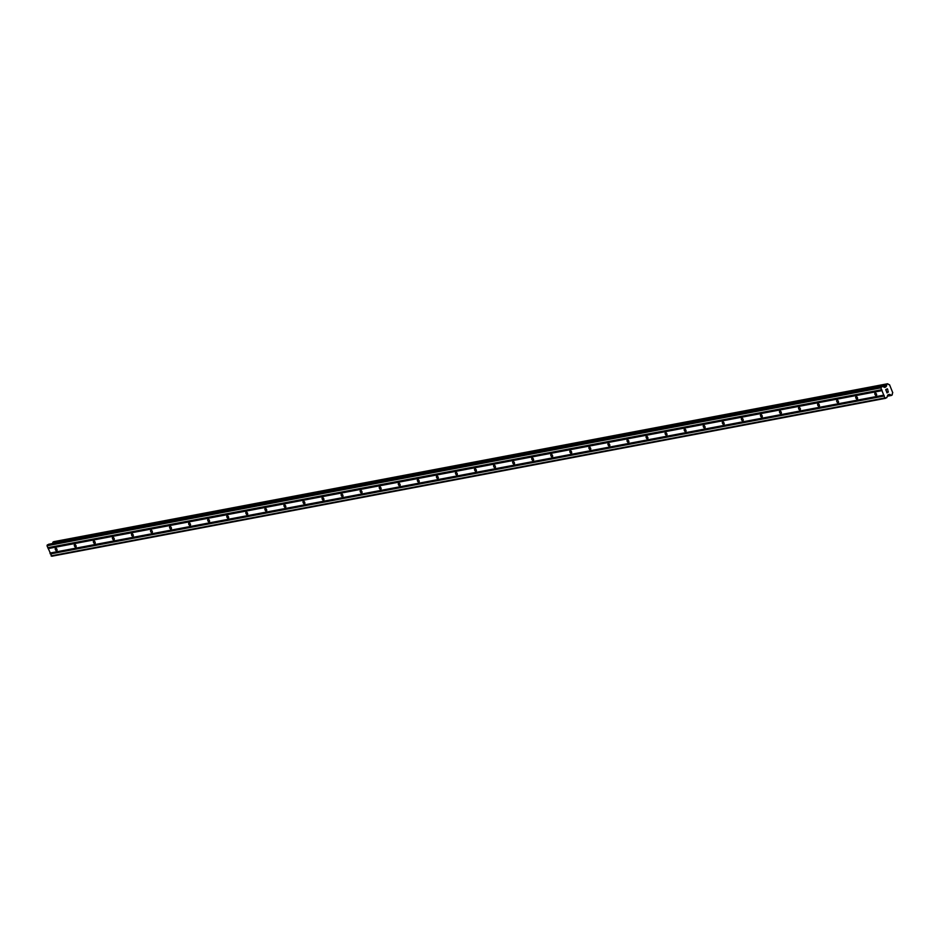 <?xml version="1.0" encoding="UTF-8"?>
<svg xmlns="http://www.w3.org/2000/svg" width="940" height="940" viewBox="0 0 940 940"><rect width="100%" height="100%" fill="white"/><g stroke="black" fill="none" stroke-linecap="round" stroke-linejoin="round"><path stroke-width="1.41" d="M876.245 395.564A1.433 0.764 63.6 0 1 874.987 394.495A1.433 0.764 63.6 0 1 875.081 392.967A1.433 0.764 63.6 0 1 875.187 392.932A1.433 0.764 63.6 0 1 876.444 394.001A1.433 0.764 63.6 0 1 876.35 395.529A1.433 0.764 63.6 0 1 876.245 395.564M857.186 399.171A1.433 0.764 63.6 0 1 855.929 398.102A1.433 0.764 63.6 0 1 856.023 396.574A1.433 0.764 63.6 0 1 856.129 396.539A1.433 0.764 63.6 0 1 857.386 397.608A1.433 0.764 63.6 0 1 857.292 399.136A1.433 0.764 63.6 0 1 857.186 399.171M838.127 402.778A1.433 0.764 63.6 0 1 836.859 401.709A1.433 0.764 63.6 0 1 836.964 400.181A1.433 0.764 63.6 0 1 837.07 400.146A1.433 0.764 63.6 0 1 838.327 401.215A1.433 0.764 63.6 0 1 838.233 402.743A1.433 0.764 63.6 0 1 838.127 402.778M819.069 406.386A1.433 0.764 63.6 0 1 817.8 405.316A1.433 0.764 63.6 0 1 817.906 403.801A1.433 0.764 63.6 0 1 818.011 403.765A1.433 0.764 63.6 0 1 819.269 404.835A1.433 0.764 63.6 0 1 819.175 406.35A1.433 0.764 63.6 0 1 819.069 406.386M799.999 410.005A1.433 0.764 63.6 0 1 798.741 408.935A1.433 0.764 63.6 0 1 798.847 407.408A1.433 0.764 63.6 0 1 798.953 407.373A1.433 0.764 63.6 0 1 800.21 408.442A1.433 0.764 63.6 0 1 800.116 409.957A1.433 0.764 63.6 0 1 799.999 410.005M780.94 413.612A1.433 0.764 63.6 0 1 779.683 412.543A1.433 0.764 63.6 0 1 779.789 411.015A1.433 0.764 63.6 0 1 779.894 410.98A1.433 0.764 63.6 0 1 781.152 412.049A1.433 0.764 63.6 0 1 781.058 413.577A1.433 0.764 63.6 0 1 780.94 413.612M761.882 417.219A1.433 0.764 63.6 0 1 760.625 416.15A1.433 0.764 63.6 0 1 760.718 414.622A1.433 0.764 63.6 0 1 760.836 414.587A1.433 0.764 63.6 0 1 762.093 415.656A1.433 0.764 63.6 0 1 761.999 417.184A1.433 0.764 63.6 0 1 761.882 417.219M742.823 420.826A1.433 0.764 63.6 0 1 741.566 419.757A1.433 0.764 63.6 0 1 741.66 418.241A1.433 0.764 63.6 0 1 741.777 418.194A1.433 0.764 63.6 0 1 743.035 419.275A1.433 0.764 63.6 0 1 742.941 420.791A1.433 0.764 63.6 0 1 742.823 420.826M723.765 424.445A1.433 0.764 63.6 0 1 722.508 423.364A1.433 0.764 63.6 0 1 722.602 421.849A1.433 0.764 63.6 0 1 722.719 421.813A1.433 0.764 63.6 0 1 723.976 422.882A1.433 0.764 63.6 0 1 723.882 424.398A1.433 0.764 63.6 0 1 723.765 424.445M704.706 428.053A1.433 0.764 63.6 0 1 703.449 426.983A1.433 0.764 63.6 0 1 703.543 425.456A1.433 0.764 63.6 0 1 703.661 425.421A1.433 0.764 63.6 0 1 704.918 426.49A1.433 0.764 63.6 0 1 704.824 428.017A1.433 0.764 63.6 0 1 704.706 428.053M685.648 431.66A1.433 0.764 63.6 0 1 684.391 430.591A1.433 0.764 63.6 0 1 684.485 429.063A1.433 0.764 63.6 0 1 684.602 429.028A1.433 0.764 63.6 0 1 685.859 430.097A1.433 0.764 63.6 0 1 685.754 431.625A1.433 0.764 63.6 0 1 685.648 431.66M666.589 435.267A1.433 0.764 63.6 0 1 665.332 434.198A1.433 0.764 63.6 0 1 665.426 432.67A1.433 0.764 63.6 0 1 665.543 432.635A1.433 0.764 63.6 0 1 666.801 433.704A1.433 0.764 63.6 0 1 666.695 435.232A1.433 0.764 63.6 0 1 666.589 435.267M647.531 438.874A1.433 0.764 63.6 0 1 646.274 437.805A1.433 0.764 63.6 0 1 646.368 436.289A1.433 0.764 63.6 0 1 646.473 436.254A1.433 0.764 63.6 0 1 647.742 437.323A1.433 0.764 63.6 0 1 647.636 438.839A1.433 0.764 63.6 0 1 647.531 438.874M628.472 442.493A1.433 0.764 63.6 0 1 627.215 441.424A1.433 0.764 63.6 0 1 627.309 439.897A1.433 0.764 63.6 0 1 627.415 439.861A1.433 0.764 63.6 0 1 628.684 440.93A1.433 0.764 63.6 0 1 628.578 442.458A1.433 0.764 63.6 0 1 628.472 442.493M609.414 446.101A1.433 0.764 63.6 0 1 608.157 445.031A1.433 0.764 63.6 0 1 608.25 443.504A1.433 0.764 63.6 0 1 608.356 443.469A1.433 0.764 63.6 0 1 609.614 444.538A1.433 0.764 63.6 0 1 609.519 446.065A1.433 0.764 63.6 0 1 609.414 446.101M590.355 449.708A1.433 0.764 63.6 0 1 589.098 448.639A1.433 0.764 63.6 0 1 589.192 447.111A1.433 0.764 63.6 0 1 589.298 447.076A1.433 0.764 63.6 0 1 590.555 448.145A1.433 0.764 63.6 0 1 590.461 449.673A1.433 0.764 63.6 0 1 590.355 449.708M571.297 453.315A1.433 0.764 63.6 0 1 570.039 452.246A1.433 0.764 63.6 0 1 570.134 450.73A1.433 0.764 63.6 0 1 570.239 450.683A1.433 0.764 63.6 0 1 571.496 451.764A1.433 0.764 63.6 0 1 571.403 453.28A1.433 0.764 63.6 0 1 571.297 453.315M552.238 456.934A1.433 0.764 63.6 0 1 550.981 455.853A1.433 0.764 63.6 0 1 551.075 454.337A1.433 0.764 63.6 0 1 551.181 454.302A1.433 0.764 63.6 0 1 552.438 455.371A1.433 0.764 63.6 0 1 552.344 456.887A1.433 0.764 63.6 0 1 552.238 456.934M533.18 460.541A1.433 0.764 63.6 0 1 531.923 459.472A1.433 0.764 63.6 0 1 532.016 457.945A1.433 0.764 63.6 0 1 532.122 457.909A1.433 0.764 63.6 0 1 533.38 458.978A1.433 0.764 63.6 0 1 533.286 460.506A1.433 0.764 63.6 0 1 533.18 460.541M514.121 464.149A1.433 0.764 63.6 0 1 512.852 463.079A1.433 0.764 63.6 0 1 512.958 461.552A1.433 0.764 63.6 0 1 513.064 461.517A1.433 0.764 63.6 0 1 514.321 462.586A1.433 0.764 63.6 0 1 514.227 464.113A1.433 0.764 63.6 0 1 514.121 464.149M495.063 467.756A1.433 0.764 63.6 0 1 493.794 466.687A1.433 0.764 63.6 0 1 493.899 465.159A1.433 0.764 63.6 0 1 494.005 465.124A1.433 0.764 63.6 0 1 495.263 466.193A1.433 0.764 63.6 0 1 495.169 467.721A1.433 0.764 63.6 0 1 495.063 467.756M475.993 471.363A1.433 0.764 63.6 0 1 474.735 470.294A1.433 0.764 63.6 0 1 474.841 468.778A1.433 0.764 63.6 0 1 474.947 468.743A1.433 0.764 63.6 0 1 476.204 469.812A1.433 0.764 63.6 0 1 476.11 471.328A1.433 0.764 63.6 0 1 475.993 471.363M456.934 474.982A1.433 0.764 63.6 0 1 455.677 473.913A1.433 0.764 63.6 0 1 455.782 472.385A1.433 0.764 63.6 0 1 455.888 472.35A1.433 0.764 63.6 0 1 457.146 473.419A1.433 0.764 63.6 0 1 457.052 474.947A1.433 0.764 63.6 0 1 456.934 474.982M437.876 478.589A1.433 0.764 63.6 0 1 436.618 477.52A1.433 0.764 63.6 0 1 436.712 475.993A1.433 0.764 63.6 0 1 436.83 475.957A1.433 0.764 63.6 0 1 438.087 477.027A1.433 0.764 63.6 0 1 437.993 478.554A1.433 0.764 63.6 0 1 437.876 478.589M418.817 482.197A1.433 0.764 63.6 0 1 417.56 481.127A1.433 0.764 63.6 0 1 417.654 479.6A1.433 0.764 63.6 0 1 417.771 479.565A1.433 0.764 63.6 0 1 419.029 480.634A1.433 0.764 63.6 0 1 418.935 482.161A1.433 0.764 63.6 0 1 418.817 482.197M399.759 485.804A1.433 0.764 63.6 0 1 398.501 484.735A1.433 0.764 63.6 0 1 398.595 483.219A1.433 0.764 63.6 0 1 398.713 483.172A1.433 0.764 63.6 0 1 399.97 484.253A1.433 0.764 63.6 0 1 399.876 485.769A1.433 0.764 63.6 0 1 399.759 485.804M380.7 489.423A1.433 0.764 63.6 0 1 379.443 488.342A1.433 0.764 63.6 0 1 379.537 486.826A1.433 0.764 63.6 0 1 379.654 486.791A1.433 0.764 63.6 0 1 380.912 487.86A1.433 0.764 63.6 0 1 380.818 489.376A1.433 0.764 63.6 0 1 380.7 489.423M361.642 493.03A1.433 0.764 63.6 0 1 360.384 491.961A1.433 0.764 63.6 0 1 360.478 490.433A1.433 0.764 63.6 0 1 360.596 490.398A1.433 0.764 63.6 0 1 361.853 491.467A1.433 0.764 63.6 0 1 361.747 492.995A1.433 0.764 63.6 0 1 361.642 493.03M342.583 496.637A1.433 0.764 63.6 0 1 341.326 495.568A1.433 0.764 63.6 0 1 341.42 494.041A1.433 0.764 63.6 0 1 341.537 494.005A1.433 0.764 63.6 0 1 342.795 495.075A1.433 0.764 63.6 0 1 342.689 496.602A1.433 0.764 63.6 0 1 342.583 496.637M323.524 500.245A1.433 0.764 63.6 0 1 322.267 499.175A1.433 0.764 63.6 0 1 322.361 497.66A1.433 0.764 63.6 0 1 322.467 497.613A1.433 0.764 63.6 0 1 323.736 498.682A1.433 0.764 63.6 0 1 323.63 500.209A1.433 0.764 63.6 0 1 323.524 500.245M304.466 503.852A1.433 0.764 63.6 0 1 303.209 502.782A1.433 0.764 63.6 0 1 303.303 501.267A1.433 0.764 63.6 0 1 303.409 501.231A1.433 0.764 63.6 0 1 304.678 502.301A1.433 0.764 63.6 0 1 304.572 503.816A1.433 0.764 63.6 0 1 304.466 503.852M285.408 507.471A1.433 0.764 63.6 0 1 284.15 506.402A1.433 0.764 63.6 0 1 284.244 504.874A1.433 0.764 63.6 0 1 284.35 504.839A1.433 0.764 63.6 0 1 285.619 505.908A1.433 0.764 63.6 0 1 285.513 507.436A1.433 0.764 63.6 0 1 285.408 507.471M266.349 511.078A1.433 0.764 63.6 0 1 265.092 510.009A1.433 0.764 63.6 0 1 265.186 508.481A1.433 0.764 63.6 0 1 265.291 508.446A1.433 0.764 63.6 0 1 266.549 509.515A1.433 0.764 63.6 0 1 266.455 511.043A1.433 0.764 63.6 0 1 266.349 511.078M247.291 514.685A1.433 0.764 63.6 0 1 246.033 513.616A1.433 0.764 63.6 0 1 246.127 512.089A1.433 0.764 63.6 0 1 246.233 512.053A1.433 0.764 63.6 0 1 247.49 513.123A1.433 0.764 63.6 0 1 247.396 514.65A1.433 0.764 63.6 0 1 247.291 514.685M228.232 518.293A1.433 0.764 63.6 0 1 226.975 517.223A1.433 0.764 63.6 0 1 227.069 515.707A1.433 0.764 63.6 0 1 227.175 515.672A1.433 0.764 63.6 0 1 228.432 516.741A1.433 0.764 63.6 0 1 228.338 518.257A1.433 0.764 63.6 0 1 228.232 518.293M209.174 521.912A1.433 0.764 63.6 0 1 207.916 520.842A1.433 0.764 63.6 0 1 208.01 519.315A1.433 0.764 63.6 0 1 208.116 519.279A1.433 0.764 63.6 0 1 209.373 520.349A1.433 0.764 63.6 0 1 209.279 521.865A1.433 0.764 63.6 0 1 209.174 521.912M190.115 525.519A1.433 0.764 63.6 0 1 188.858 524.449A1.433 0.764 63.6 0 1 188.952 522.922A1.433 0.764 63.6 0 1 189.058 522.887A1.433 0.764 63.6 0 1 190.315 523.956A1.433 0.764 63.6 0 1 190.221 525.484A1.433 0.764 63.6 0 1 190.115 525.519M171.057 529.126A1.433 0.764 63.6 0 1 169.787 528.057A1.433 0.764 63.6 0 1 169.893 526.529A1.433 0.764 63.6 0 1 169.999 526.494A1.433 0.764 63.6 0 1 171.256 527.563A1.433 0.764 63.6 0 1 171.162 529.091A1.433 0.764 63.6 0 1 171.057 529.126M151.998 532.733A1.433 0.764 63.6 0 1 150.729 531.664A1.433 0.764 63.6 0 1 150.835 530.148A1.433 0.764 63.6 0 1 150.941 530.101A1.433 0.764 63.6 0 1 152.198 531.182A1.433 0.764 63.6 0 1 152.104 532.698A1.433 0.764 63.6 0 1 151.998 532.733M132.928 536.352A1.433 0.764 63.6 0 1 131.671 535.271A1.433 0.764 63.6 0 1 131.776 533.755A1.433 0.764 63.6 0 1 131.882 533.72A1.433 0.764 63.6 0 1 133.139 534.789A1.433 0.764 63.6 0 1 133.045 536.305A1.433 0.764 63.6 0 1 132.928 536.352M113.869 539.96A1.433 0.764 63.6 0 1 112.612 538.89A1.433 0.764 63.6 0 1 112.718 537.363A1.433 0.764 63.6 0 1 112.823 537.327A1.433 0.764 63.6 0 1 114.081 538.397A1.433 0.764 63.6 0 1 113.987 539.924A1.433 0.764 63.6 0 1 113.869 539.96M94.811 543.567A1.433 0.764 63.6 0 1 93.554 542.498A1.433 0.764 63.6 0 1 93.648 540.97A1.433 0.764 63.6 0 1 93.765 540.935A1.433 0.764 63.6 0 1 95.022 542.004A1.433 0.764 63.6 0 1 94.928 543.532A1.433 0.764 63.6 0 1 94.811 543.567M75.752 547.174A1.433 0.764 63.6 0 1 74.495 546.105A1.433 0.764 63.6 0 1 74.589 544.577A1.433 0.764 63.6 0 1 74.707 544.542A1.433 0.764 63.6 0 1 75.964 545.611A1.433 0.764 63.6 0 1 75.87 547.139A1.433 0.764 63.6 0 1 75.752 547.174M56.694 550.781A1.433 0.764 63.6 0 1 55.437 549.712A1.433 0.764 63.6 0 1 55.53 548.196A1.433 0.764 63.6 0 1 55.648 548.161A1.433 0.764 63.6 0 1 56.905 549.23A1.433 0.764 63.6 0 1 56.811 550.746A1.433 0.764 63.6 0 1 56.694 550.781M887.348 388.972L886.667 389.313L887.337 388.972L887.76 390.041L887.348 388.972M886.549 389.372L885.88 389.701L886.549 389.372M885.88 389.701L886.303 390.77L885.88 389.701M887.877 389.983L887.395 388.784L887.877 389.983M886.185 390.817L885.715 389.618L887.395 388.784M888.194 392.25L887.548 392.098M886.702 391.757L887.149 392.885L886.69 391.757M888.112 391.134L888.3 392.027M887.525 391.957L886.467 391.522L887.525 391.957M887.031 392.944L886.467 391.522M885.903 386.869L886.161 386.411A1.234 1.022 -100.7 0 0 886.573 385.036L886.866 384.108L888.359 384.143A1.234 1.022 -100.7 0 0 889.545 384.719L892.777 392.803A1.234 1.022 -100.7 0 0 892.366 394.177L892.072 395.106L890.58 395.07A1.234 1.022 -100.7 0 0 889.393 394.483L887.689 395.117L886.82 397.714L884.881 397.949L880.839 387.832L882.355 386.363L884.763 387.421L885.903 386.869L884.176 387.198M48.586 544.295L47 545.764L51.782 556.245L885.621 398.313M53.792 541.687L52.734 542.968A1.234 1.022 -100.7 0 1 52.781 543.485M883.764 395.141L49.926 553.072M881.967 390.64L48.128 548.584M884.011 395.258L50.173 553.19M884.199 395.74L50.361 553.672M884.117 396.022L50.278 553.966M884.881 397.949L51.042 555.881M889.24 394.436L888.559 394.565M889.393 394.483L888.312 394.694M886.161 386.411L883.565 386.892M886.091 386.563L883.788 386.998M881.097 386.974L47.258 544.906M880.839 387.832L47 545.764M881.602 389.759L47.764 547.691M881.849 389.877L48.011 547.809M882.049 390.359L48.21 548.29M890.58 395.07L887.536 395.646M890.697 395.176L887.489 395.787M891.226 395.435L887.384 396.163M891.296 395.458L887.372 396.198L891.355 395.458M887.536 383.779L53.698 541.71M886.866 384.108L53.028 542.039M886.749 384.248L52.91 542.18M886.573 384.871L52.734 542.803M886.573 385.036L52.734 542.968M886.056 386.681L883.941 387.08M882.296 386.387L48.457 544.319M887.583 383.755L53.745 541.687M882.355 386.363L48.516 544.295"/></g></svg>
